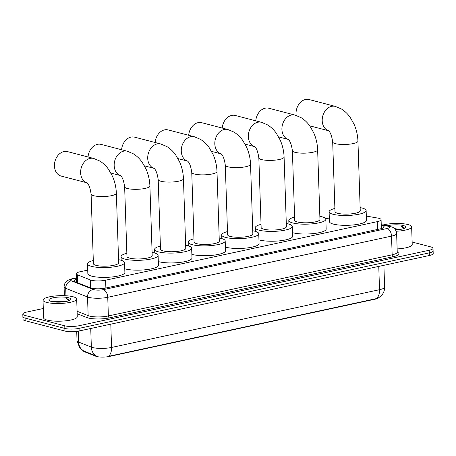 <?xml version="1.0" encoding="UTF-8"?>
<svg xmlns="http://www.w3.org/2000/svg" width="456" height="456" viewBox="0 0 456 456"><rect width="100%" height="100%" fill="white"/><g stroke="black" fill="none" stroke-linecap="round" stroke-linejoin="round"><path stroke-width="0.68" d="M87.723 270.1L80.028 271.759A10.106 2.343 -1.9 0 0 76.203 273.731A10.106 2.343 -1.9 0 0 77.423 274.791L90.453 279.961A10.106 2.343 -1.9 0 0 91.422 280.275A10.106 2.343 -1.9 0 0 105.615 280.206L377.26 221.662A10.106 2.343 -1.9 0 0 381.079 219.684A10.106 2.343 -1.9 0 0 377.682 218.059L366.322 216.076M378.36 297.962A9.097 2.109 178.1 0 1 375.254 299.147L109.4 356.444A9.097 2.109 178.1 0 1 96.626 356.507A9.097 2.109 178.1 0 1 95.754 356.227L84.354 351.701A9.097 2.109 178.1 0 1 83.26 350.755M329.306 218.031L325.726 218.806M83.625 350.949L79.657 347.746L77.024 340.666A13.475 3.124 -1.9 0 0 78.649 342.08L91.348 347.124A13.475 3.124 -1.9 0 0 92.642 347.54A13.475 3.124 -1.9 0 0 111.566 347.449A11.793 7.062 77.8 0 1 108.277 356.392L376.234 298.64L378.035 298.133L380.532 296.446L382.139 294.741C383.861 292.473 384.687 289.919 384.625 287.063L383.901 265.301M78.289 331.153L78.649 342.08A11.793 10.129 111.7 0 0 83.847 351.04L97.533 356.444M412.144 242.039L430.834 246.913A10.106 2.343 178.1 0 1 433.023 248.286L433.114 250.903A10.106 2.343 178.1 0 1 429.29 252.875L79.042 328.366A10.106 2.343 178.1 0 1 64.849 328.434L25.074 318.054A10.106 2.343 178.1 0 1 22.885 316.686A10.106 2.343 178.1 0 0 25.074 318.054L64.849 328.434A10.106 2.343 178.1 0 0 79.042 328.366L429.29 252.875A10.106 2.343 178.1 0 0 433.114 250.903L433.2 253.525A10.106 2.343 178.1 0 1 429.381 255.497L79.133 330.988A10.106 2.343 178.1 0 1 64.94 331.056L25.165 320.676A10.106 2.343 178.1 0 1 22.977 319.308L22.8 314.064A10.106 2.343 178.1 0 1 26.619 312.092L43.291 308.501M76.391 279.277A10.106 2.343 -1.9 0 0 74.163 280.833A10.106 2.343 -1.9 0 0 75.382 281.893L90.362 287.839A10.106 2.343 -1.9 0 0 91.331 288.146A10.106 2.343 -1.9 0 0 105.524 288.084L380.338 228.849A10.106 2.343 -1.9 0 0 384.163 226.877A10.106 2.343 -1.9 0 0 381.267 225.344M433.023 248.286A10.106 2.343 178.1 0 1 429.204 250.258L78.956 325.744A10.106 2.343 178.1 0 1 64.763 325.812L24.989 315.438A10.106 2.343 178.1 0 1 22.8 314.064M381.353 227.966A10.106 2.343 178.1 0 1 382.476 228.245M75.901 282.099A10.106 2.343 178.1 0 1 76.477 281.893M73.04 296.742A16.843 3.904 178.1 0 1 76.688 299.022A16.843 3.904 178.1 0 1 65.453 303.092A16.843 3.904 178.1 0 1 46.666 302.425A16.843 3.904 178.1 0 1 43.012 300.139A16.843 3.904 178.1 0 1 54.247 296.075A16.843 3.904 178.1 0 1 73.04 296.742M76.688 299.022L77.275 316.715A16.843 3.904 178.1 0 1 66.04 320.779A16.843 3.904 178.1 0 1 47.253 320.112A16.843 3.904 178.1 0 1 43.599 317.832L43.012 300.139M65.926 301.781L64.148 301.251L52.201 301.615M51.254 301.439A10.984 2.548 178.1 0 1 49.208 300.544A10.984 2.548 178.1 0 1 54.982 297.454A10.984 2.548 178.1 0 1 68.451 297.728A10.984 2.548 178.1 0 1 70.532 299.837A10.984 2.548 178.1 0 1 62.238 301.992A10.984 2.548 178.1 0 1 51.254 301.439M69.774 300.361L67.659 298.931L66.388 298.663L67.448 299.256L68.622 300.84M64.148 301.251A7.615 1.767 178.1 0 1 65.784 301.541M64 301.809L58.528 301.439L53.13 301.809M61.429 302.054L55.592 302.066M69.705 300.396L66.388 298.663M382.972 224.985A16.843 3.904 178.1 0 1 407.989 224.551A16.843 3.904 178.1 0 1 411.637 226.831A16.843 3.904 178.1 0 1 396.178 231.243M411.637 226.831L412.224 244.519A16.843 3.904 178.1 0 1 397.136 248.908M400.875 229.585L394.44 228.581M387.372 225.748A10.984 2.548 178.1 0 1 403.4 225.538A10.984 2.548 178.1 0 1 405.481 227.647A10.984 2.548 178.1 0 1 395.517 229.909M404.728 228.171L402.608 226.74L401.343 226.472L402.397 227.065L403.571 228.65M399.097 229.06A7.615 1.767 178.1 0 1 400.733 229.345M398.949 229.619L395.067 229.271M396.384 229.864L395.455 229.807M404.654 228.205L401.343 226.472M86.845 182.753A12.631 9.684 -75.4 0 1 80.752 170.191A12.631 9.684 -75.4 0 1 90.106 158.392A12.631 9.684 -75.4 0 1 93.702 158.449L67.534 151.62A12.631 9.684 104.6 0 0 63.937 151.563A12.631 9.684 104.6 0 0 54.543 163.687A12.631 9.684 104.6 0 0 61.155 176.067L86.874 182.782M87.318 182.896L86.737 182.674C88.709 183.95 90.163 187.735 91.097 194.022L93.406 263.659A12.631 2.93 -1.9 0 0 96.142 265.369A12.631 2.93 -1.9 0 0 110.238 265.871A12.631 2.93 -1.9 0 0 118.657 262.821L116.348 193.184C116.132 187.251 114.826 181.585 112.438 176.181L108.596 169.421C106.128 165.91 103.164 163.1 99.699 160.985L93.702 158.449M118.554 259.681A18.531 4.292 178.1 0 1 120.538 260.114A18.531 4.292 178.1 0 1 124.551 262.622A18.531 4.292 178.1 0 1 112.199 267.096A18.531 4.292 178.1 0 1 91.525 266.367A18.531 4.292 178.1 0 1 87.512 263.853A18.531 4.292 178.1 0 1 93.303 260.518M124.551 262.622L124.876 272.449A18.531 4.292 178.1 0 1 112.524 276.923A18.531 4.292 178.1 0 1 91.855 276.193A18.531 4.292 178.1 0 1 87.837 273.68L87.512 263.853M120.39 175.526A12.631 9.684 -75.4 0 1 114.302 162.963A12.631 9.684 -75.4 0 1 123.65 151.158A12.631 9.684 -75.4 0 1 127.247 151.215L101.078 144.392A12.631 9.684 104.6 0 0 97.481 144.33A12.631 9.684 104.6 0 0 88.042 156.972M120.868 175.668L120.281 175.446C122.259 176.723 123.713 180.502 124.642 186.789L126.956 256.426A12.631 2.93 -1.9 0 0 129.692 258.142A12.631 2.93 -1.9 0 0 143.782 258.637A12.631 2.93 -1.9 0 0 152.207 255.588L149.899 185.951C149.676 180.023 148.371 174.352 145.983 168.948L142.147 162.188C139.678 158.682 136.709 155.872 133.249 153.757L127.247 151.215M152.105 252.447A18.531 4.292 178.1 0 1 154.088 252.88A18.531 4.292 178.1 0 1 158.101 255.394A18.531 4.292 178.1 0 1 145.743 259.863A18.531 4.292 178.1 0 1 125.075 259.133A18.531 4.292 178.1 0 1 121.062 256.62A18.531 4.292 178.1 0 1 126.848 253.285M158.101 255.394L158.426 265.221A18.531 4.292 178.1 0 1 146.068 269.69A18.531 4.292 178.1 0 1 125.4 268.96A18.531 4.292 178.1 0 1 124.756 268.784M153.94 168.292A12.631 9.684 -75.4 0 1 147.847 155.73A12.631 9.684 -75.4 0 1 157.2 143.925A12.631 9.684 -75.4 0 1 160.797 143.988L134.628 137.159A12.631 9.684 104.6 0 0 131.032 137.102A12.631 9.684 104.6 0 0 121.592 149.739M154.419 168.435L153.832 168.213C155.804 169.489 157.257 173.274 158.192 179.561L160.501 249.198A12.631 2.93 -1.9 0 0 163.237 250.908A12.631 2.93 -1.9 0 0 177.333 251.41A12.631 2.93 -1.9 0 0 185.757 248.36L183.443 178.724C183.226 172.79 181.921 167.124 179.533 161.72L175.691 154.96C173.223 151.449 170.259 148.639 166.799 146.524L160.797 143.988M185.649 245.22A18.531 4.292 178.1 0 1 187.633 245.653A18.531 4.292 178.1 0 1 191.645 248.161A18.531 4.292 178.1 0 1 179.293 252.635A18.531 4.292 178.1 0 1 158.625 251.906A18.531 4.292 178.1 0 1 154.607 249.392A18.531 4.292 178.1 0 1 160.398 246.058M191.645 248.161L191.976 257.988A18.531 4.292 178.1 0 1 179.618 262.462A18.531 4.292 178.1 0 1 158.95 261.733A18.531 4.292 178.1 0 1 158.306 261.55M187.49 161.065A12.631 9.684 -75.4 0 1 181.397 148.502A12.631 9.684 -75.4 0 1 190.745 136.697A12.631 9.684 -75.4 0 1 194.341 136.754L168.173 129.931A12.631 9.684 104.6 0 0 164.576 129.869A12.631 9.684 104.6 0 0 155.137 142.511M187.963 161.207L187.382 160.985C189.354 162.262 190.807 166.041 191.742 172.328L194.051 241.965A12.631 2.93 -1.9 0 0 196.787 243.681A12.631 2.93 -1.9 0 0 210.877 244.177A12.631 2.93 -1.9 0 0 219.302 241.127L216.993 171.49C216.771 165.562 215.471 159.891 213.077 154.487L209.241 147.727C206.773 144.221 203.809 141.411 200.344 139.297L194.341 136.754M219.199 237.986A18.531 4.292 178.1 0 1 221.183 238.42A18.531 4.292 178.1 0 1 225.196 240.933A18.531 4.292 178.1 0 1 212.838 245.402A18.531 4.292 178.1 0 1 192.17 244.672A18.531 4.292 178.1 0 1 188.157 242.159A18.531 4.292 178.1 0 1 193.948 238.824M225.196 240.933L225.52 250.76A18.531 4.292 178.1 0 1 213.169 255.229A18.531 4.292 178.1 0 1 192.495 254.499A18.531 4.292 178.1 0 1 191.851 254.323M221.035 153.832A12.631 9.684 -75.4 0 1 214.947 141.269A12.631 9.684 -75.4 0 1 224.295 129.464A12.631 9.684 -75.4 0 1 227.892 129.527L201.723 122.698A12.631 9.684 104.6 0 0 198.126 122.641A12.631 9.684 104.6 0 0 188.687 135.278M221.513 153.974L220.926 153.752C222.898 155.029 224.352 158.813 225.287 165.1L227.595 234.737A12.631 2.93 -1.9 0 0 230.331 236.447A12.631 2.93 -1.9 0 0 244.427 236.949A12.631 2.93 -1.9 0 0 252.852 233.899L250.543 164.263C250.321 158.329 249.016 152.663 246.628 147.26L242.786 140.499C240.318 136.988 237.354 134.178 233.894 132.063L227.892 129.527M252.749 230.759A18.531 4.292 178.1 0 1 254.727 231.192A18.531 4.292 178.1 0 1 258.746 233.7A18.531 4.292 178.1 0 1 246.388 238.174A18.531 4.292 178.1 0 1 225.72 237.445A18.531 4.292 178.1 0 1 221.707 234.931A18.531 4.292 178.1 0 1 227.493 231.597M258.746 233.7L259.071 243.527A18.531 4.292 178.1 0 1 246.713 248.001A18.531 4.292 178.1 0 1 226.045 247.272A18.531 4.292 178.1 0 1 225.401 247.089M254.585 146.604A12.631 9.684 -75.4 0 1 248.491 134.041A12.631 9.684 -75.4 0 1 257.839 122.236A12.631 9.684 -75.4 0 1 261.436 122.293L235.273 115.471A12.631 9.684 104.6 0 0 231.676 115.408A12.631 9.684 104.6 0 0 222.237 128.05M255.058 146.746L254.476 146.524C256.449 147.801 257.902 151.58 258.837 157.867L261.145 227.504A12.631 2.93 -1.9 0 0 263.881 229.22A12.631 2.93 -1.9 0 0 277.978 229.716A12.631 2.93 -1.9 0 0 286.396 226.666L284.088 157.029C283.871 151.101 282.566 145.43 280.178 140.026L276.336 133.266C273.868 129.76 270.904 126.95 267.438 124.836L261.436 122.293M286.294 223.525A18.531 4.292 178.1 0 1 288.277 223.959A18.531 4.292 178.1 0 1 292.29 226.472A18.531 4.292 178.1 0 1 279.938 230.941A18.531 4.292 178.1 0 1 259.264 230.212A18.531 4.292 178.1 0 1 255.252 227.698A18.531 4.292 178.1 0 1 261.043 224.363M292.29 226.472L292.615 236.299A18.531 4.292 178.1 0 1 280.263 240.768A18.531 4.292 178.1 0 1 259.595 240.038A18.531 4.292 178.1 0 1 258.945 239.856M288.129 139.371A12.631 9.684 -75.4 0 1 282.042 126.808A12.631 9.684 -75.4 0 1 291.39 115.003A12.631 9.684 -75.4 0 1 294.986 115.066L268.818 108.237A12.631 9.684 104.6 0 0 265.221 108.18A12.631 9.684 104.6 0 0 255.782 120.817M288.608 139.513L288.021 139.291C289.999 140.568 291.452 144.347 292.382 150.64L294.696 220.276A12.631 2.93 -1.9 0 0 297.432 221.986A12.631 2.93 -1.9 0 0 311.522 222.488A12.631 2.93 -1.9 0 0 319.947 219.439L317.638 149.802C317.416 143.868 316.111 138.202 313.722 132.799L309.886 126.038C307.418 122.527 304.448 119.717 300.988 117.602L294.986 115.066M319.844 216.298A18.531 4.292 178.1 0 1 321.828 216.731A18.531 4.292 178.1 0 1 325.84 219.239A18.531 4.292 178.1 0 1 313.483 223.714A18.531 4.292 178.1 0 1 292.815 222.984A18.531 4.292 178.1 0 1 288.802 220.47A18.531 4.292 178.1 0 1 294.587 217.136M325.84 219.239L326.165 229.066A18.531 4.292 178.1 0 1 313.808 233.54A18.531 4.292 178.1 0 1 293.14 232.811A18.531 4.292 178.1 0 1 292.495 232.628M328.428 130.684A12.631 9.684 -75.4 0 1 322.341 118.121A12.631 9.684 -75.4 0 1 331.689 106.322A12.631 9.684 -75.4 0 1 335.285 106.379L309.117 99.55A12.631 9.684 104.6 0 0 305.52 99.493A12.631 9.684 104.6 0 0 296.166 115.408M328.907 130.826L328.326 130.604C330.298 131.881 331.751 135.666 332.68 141.953L334.995 211.59A12.631 2.93 -1.9 0 0 337.731 213.3A12.631 2.93 -1.9 0 0 351.821 213.801A12.631 2.93 -1.9 0 0 360.246 210.752L357.937 141.115C357.715 135.181 356.41 129.515 354.021 124.112L350.185 117.352C347.717 113.846 344.747 111.03 341.287 108.921L335.285 106.379M360.143 207.611A18.531 4.292 178.1 0 1 362.127 208.044A18.531 4.292 178.1 0 1 366.139 210.552A18.531 4.292 178.1 0 1 353.782 215.027A18.531 4.292 178.1 0 1 333.114 214.297A18.531 4.292 178.1 0 1 329.101 211.783A18.531 4.292 178.1 0 1 334.886 208.449M366.139 210.552L366.464 220.379A18.531 4.292 178.1 0 1 354.107 224.854A18.531 4.292 178.1 0 1 333.439 224.124A18.531 4.292 178.1 0 1 329.426 221.61L329.101 211.783M90.715 287.97L90.453 279.961M95.754 356.227L95.737 355.754M84.354 351.701L84.343 351.228M375.254 299.147L375.242 298.828M109.4 356.444L109.389 356.125M105.872 288.01L105.615 280.206M77.691 282.811L77.423 274.791M377.517 229.459L377.26 221.662M96.604 356.113A11.793 10.129 111.7 0 1 91.348 347.124L90.733 328.485M376.234 298.64A11.793 7.062 -102.2 0 0 379.529 289.697A13.475 3.124 -1.9 0 0 384.625 287.063M110.797 324.165L111.566 347.449L379.529 289.697L378.759 266.407M429.381 255.497L429.204 250.258M79.133 330.988L78.956 325.744M64.94 331.056L64.763 325.812M25.165 320.676L24.989 315.438M76.351 278.114L73.148 278.804A6.737 1.562 -1.9 0 0 71.415 280.828L93.235 289.486A6.737 1.562 -1.9 0 0 93.879 289.697A6.737 1.562 -1.9 0 0 103.341 289.651L387.127 228.484A6.737 1.562 -1.9 0 0 388.216 226.256A6.737 1.562 -1.9 0 0 387.406 226.085L381.256 225.013M387.406 226.085A6.737 4.383 99.9 0 1 388.78 225.999L392.684 227.276C393.18 227.498 396.11 228.992 396.629 233.495A13.475 3.124 178.1 0 1 391.533 236.128L107.747 297.295A13.475 3.124 178.1 0 1 88.823 297.38A13.475 3.124 178.1 0 1 87.529 296.97L88.15 315.637A13.475 3.124 -1.9 0 0 89.444 316.054A13.475 3.124 -1.9 0 0 108.368 315.962L392.149 254.801A13.475 3.124 -1.9 0 0 397.244 252.168L397.204 252.442M397.25 252.196A15.162 3.511 178.1 0 1 393.254 256.711L109.468 317.872A1.687 1.009 77.8 0 1 108.368 315.962L107.747 297.295A6.737 4.036 -102.2 0 0 103.341 289.651M109.468 317.872A15.162 3.511 178.1 0 1 88.179 317.974A15.162 3.511 178.1 0 1 86.72 317.507L77.172 313.717M93.235 289.486A6.737 5.785 111.7 0 0 87.529 296.97L65.71 288.306L65.955 295.75M71.415 280.828A6.737 5.785 111.7 0 0 65.71 288.306A13.475 3.124 178.1 0 1 64.085 286.892L64.376 295.682M77.092 311.248L88.15 315.637A1.687 1.448 -68.3 0 1 86.72 317.507M387.127 228.484A6.737 4.036 -102.2 0 1 391.533 236.128L392.149 254.801A1.687 1.009 77.8 0 0 393.254 256.711M73.148 278.804A6.737 4.036 -102.2 0 0 71.945 278.77L67.562 280.457C67.14 280.679 64.313 282.332 64.085 286.892M91.097 194.022A12.631 2.93 -1.9 0 0 93.833 195.732A12.631 2.93 -1.9 0 0 111.572 195.652A12.631 2.93 -1.9 0 0 116.348 193.184M124.642 186.789A12.631 2.93 -1.9 0 0 127.378 188.505A12.631 2.93 -1.9 0 0 145.122 188.419A12.631 2.93 -1.9 0 0 149.899 185.951M158.192 179.561A12.631 2.93 -1.9 0 0 160.928 181.271A12.631 2.93 -1.9 0 0 178.666 181.186A12.631 2.93 -1.9 0 0 183.443 178.724M191.742 172.328A12.631 2.93 -1.9 0 0 194.478 174.044A12.631 2.93 -1.9 0 0 212.217 173.958A12.631 2.93 -1.9 0 0 216.993 171.49M225.287 165.1A12.631 2.93 -1.9 0 0 228.023 166.81A12.631 2.93 -1.9 0 0 245.767 166.725A12.631 2.93 -1.9 0 0 250.543 164.263M258.837 157.867A12.631 2.93 -1.9 0 0 261.573 159.583A12.631 2.93 -1.9 0 0 279.311 159.497A12.631 2.93 -1.9 0 0 284.088 157.029M292.382 150.64A12.631 2.93 -1.9 0 0 295.117 152.35A12.631 2.93 -1.9 0 0 312.862 152.264A12.631 2.93 -1.9 0 0 317.638 149.802M332.68 141.953A12.631 2.93 -1.9 0 0 335.416 143.663A12.631 2.93 -1.9 0 0 353.161 143.583A12.631 2.93 -1.9 0 0 357.937 141.115M76.494 282.332L76.203 273.731M381.376 228.598L381.079 219.684M77.024 340.666L76.716 331.392M396.629 233.495L397.244 252.168M76.34 277.818L71.945 278.77M388.78 225.999L381.244 224.683M121.062 256.62L121.182 260.29M120.424 175.549L110.882 173.058M154.607 249.392L154.732 253.063M153.968 168.321L144.427 165.83M188.157 242.159L188.277 245.83M187.519 161.088L177.977 158.597M221.707 234.931L221.827 238.602M221.069 153.86L211.527 151.369M255.252 227.698L255.377 231.369M254.613 146.627L245.071 144.136M288.802 220.47L288.922 224.141M288.163 139.399L278.622 136.908M328.462 130.712L309.732 125.827"/></g></svg>
